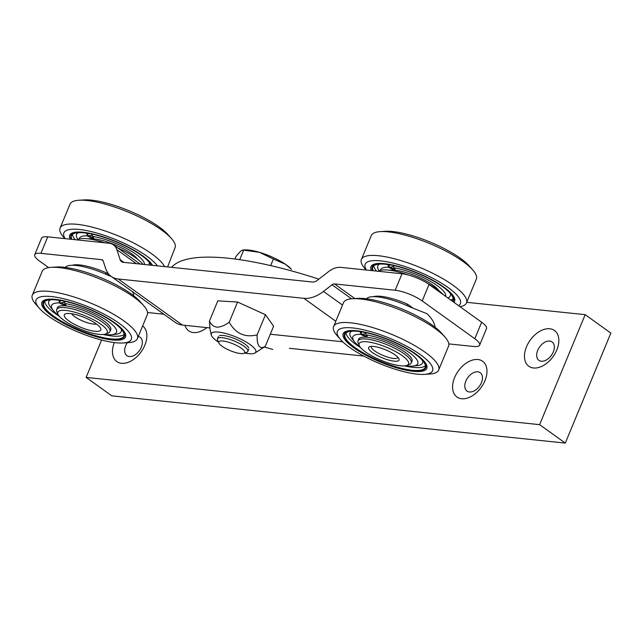 <?xml version="1.0" encoding="UTF-8"?>
<svg xmlns="http://www.w3.org/2000/svg" width="643" height="643" viewBox="0 0 643 643"><rect width="100%" height="100%" fill="white"/><g stroke="black" fill="none" stroke-linecap="round" stroke-linejoin="round"><path stroke-width="0.96" d="M218.925 343.057L217.575 340.115A16.461 4.34 22.5 0 1 217.447 338.781A16.461 4.34 22.5 0 1 221.714 337.647A16.461 4.34 22.5 0 1 239.188 343.338A16.461 4.34 22.5 0 1 247.852 351.375A16.461 4.34 22.5 0 1 246.824 352.235L243.785 353.361A13.985 3.689 -157.5 0 0 238.866 346.665A13.985 3.689 -157.5 0 0 222.446 340.959A13.985 3.689 -157.5 0 0 218.925 343.057A13.985 3.689 -157.5 0 0 227.863 349.591A13.985 3.689 -157.5 0 0 241.037 353.594A13.985 3.689 -157.5 0 0 243.785 353.361M242.781 250.031L259.459 252.329A28.798 7.603 22.5 0 0 244.613 249.918L242.781 250.031L240.739 251.043L235.957 256.453L234.896 259.016M243.625 250.223L239.71 259.676M273.388 259.016L285.388 264.233A28.798 7.603 22.5 0 0 259.459 252.329L273.388 259.016L270.655 265.599M285.388 264.233L291.48 269.329A28.798 7.603 22.5 0 0 285.388 264.233M526.496 346.794A22.007 14.09 125.7 0 1 549.773 328.766A22.007 14.09 125.7 0 1 556.814 349.953A22.007 14.09 125.7 0 1 533.529 367.981A22.007 14.09 125.7 0 1 526.496 346.794M553.301 351.946A11.317 7.242 -54.3 0 0 552.104 341.947A11.317 7.242 -54.3 0 0 537.709 350.322A11.317 7.242 -54.3 0 0 538.906 360.329A11.317 7.242 -54.3 0 0 553.301 351.946M454.625 377.545A22.007 14.09 125.7 0 1 477.902 359.517A22.007 14.09 125.7 0 1 484.943 380.704A22.007 14.09 125.7 0 1 461.658 398.74A22.007 14.09 125.7 0 1 454.625 377.545M481.422 382.706A11.317 7.242 -54.3 0 0 480.233 372.707A11.317 7.242 -54.3 0 0 465.837 381.082A11.317 7.242 -54.3 0 0 467.027 391.081A11.317 7.242 -54.3 0 0 481.422 382.706M143.244 326.427A22.007 14.09 125.7 0 1 144.82 345.275A22.007 14.09 125.7 0 1 121.712 363.319A22.007 14.09 125.7 0 1 114.317 342.566M127.29 342.719A11.317 7.242 -54.3 0 0 125.715 345.645A11.317 7.242 -54.3 0 0 126.912 355.651A11.317 7.242 -54.3 0 0 141.307 347.268A11.317 7.242 -54.3 0 0 140.11 337.27A11.317 7.242 -54.3 0 0 138.558 336.538M101.602 340.043L86.13 377.409L111.794 395.839L565.293 443.083L539.622 424.653L585.186 314.66L466.842 302.331M565.293 443.083L610.85 333.09L585.186 314.66M86.13 377.409L539.622 424.653M206.885 327.625A22.007 14.09 125.7 0 1 184.959 325.342M171.617 267.343A196.678 51.898 22.5 0 1 318.856 279.142M272.777 349.422L264.305 347.035M363.745 356.069L289.414 348.321M163.852 314.218L147.528 312.514M335.349 320.929L303.89 298.328L118.24 278.99L182.403 325.077A32.914 21.074 125.7 0 1 175.354 322.473L111.191 276.394A32.914 21.074 -54.3 0 1 105.765 268.726L103.177 260.945A4.115 2.636 125.7 0 0 102.502 259.989A4.115 2.636 125.7 0 0 101.618 259.668L40.903 253.342A20.568 5.425 -157.5 0 0 34.73 254.684A20.568 5.425 -157.5 0 0 39.561 261.082L48.659 267.617M72.225 265.278A32.914 8.689 22.5 0 1 106.392 272.873L110.194 275.614M34.73 254.684L41.562 238.183A20.568 5.425 22.5 0 1 47.735 236.841L109.037 243.231A20.568 13.173 -54.3 0 1 113.449 244.854A20.568 13.173 -54.3 0 1 116.841 249.645L120.193 259.74L123.842 262.36M120.193 259.74A8.23 5.273 125.7 0 0 121.551 261.661A8.23 5.273 125.7 0 0 123.311 262.312L312.482 282.02A8.23 5.273 125.7 0 0 317.385 280.284L328.477 271.692A20.568 13.173 -54.3 0 1 340.726 267.367L402.028 273.749A20.568 5.425 22.5 0 1 429.034 284.447L422.202 300.94A20.568 5.425 -157.5 0 0 395.196 290.25L334.481 283.925L354.88 298.577M448.814 343.901L473.473 346.473A20.568 5.425 -157.5 0 0 479.646 345.13A20.568 5.425 -157.5 0 0 474.815 338.732L481.647 322.231L429.034 284.447M481.647 322.231A20.568 5.425 22.5 0 1 486.486 328.629L479.646 345.13M474.815 338.732L422.202 300.94M373.519 296.664A32.914 8.689 22.5 0 1 407.678 304.268L412.726 307.884M351.536 298.802L332.029 284.793L323.477 291.408L342.261 304.895M182.403 325.077L209.779 327.922M270.301 334.231L342.663 341.771M111.191 276.394A32.914 21.074 -54.3 0 0 118.24 278.99M303.89 298.328A32.914 21.074 -54.3 0 0 323.477 291.408M332.029 284.793A4.115 2.636 125.7 0 1 334.481 283.925M466.271 303.375L476.487 278.716A56.873 15.006 -157.5 0 0 472.79 269.972A56.873 15.006 -157.5 0 0 462.976 261.452A56.873 15.006 -157.5 0 0 380.246 231.633A56.873 15.006 -157.5 0 0 371.445 235.201L361.229 259.86A56.873 15.006 22.5 0 1 396.876 259.426A56.873 15.006 22.5 0 1 453.106 285.283A56.873 15.006 22.5 0 1 466.271 303.375A56.873 15.006 22.5 0 1 459.978 306.671M472.79 269.972L469.326 266.033A51.528 13.599 -157.5 0 0 460.428 258.317A51.528 13.599 -157.5 0 0 385.478 231.303L380.246 231.633M366.478 270.052A51.528 13.599 22.5 0 1 389.955 262.4A51.528 13.599 22.5 0 1 448.284 287.654A51.528 13.599 22.5 0 1 458.588 305.666M366.172 270.02L364.935 268.605A56.873 15.006 22.5 0 1 361.229 259.86M453.91 302.314A45.259 11.944 -157.5 0 0 453.781 296.688A45.259 11.944 -157.5 0 0 443.959 287.204A45.259 11.944 -157.5 0 0 374.789 263.976A45.259 11.944 -157.5 0 0 371.437 270.566M453.677 300.217A44.021 11.614 -157.5 0 0 453.379 296.045M375.536 263.799A44.021 11.614 -157.5 0 0 372.369 266.54M389.57 264.787A28.798 7.603 -157.5 0 0 389.449 265.045L388.798 266.596M372.659 270.695A44.021 11.614 22.5 0 1 372.209 266.877A44.021 11.614 22.5 0 1 400.259 267.03A44.021 11.614 22.5 0 1 443.204 286.882A44.021 11.614 22.5 0 1 453.548 300.57A44.021 11.614 22.5 0 1 452.889 301.575M388.259 264.177L388.87 266.757A4.115 1.085 22.5 0 0 394.971 268.653M450.647 299.968A43.402 11.453 -157.5 0 0 453.202 298.738M452.407 301.237A43.402 11.453 -157.5 0 0 452.985 300.329A43.402 11.453 -157.5 0 0 442.786 286.834A43.402 11.453 -157.5 0 0 400.436 267.263A43.402 11.453 -157.5 0 0 372.779 267.11A43.402 11.453 -157.5 0 0 373.157 270.743M393.797 266.909A29.522 7.788 -157.5 0 0 389.65 267.223M392.809 265.39L394.183 267.818A4.115 1.085 22.5 0 1 395.003 268.991A4.115 1.085 22.5 0 1 392.487 269.007A4.115 1.085 22.5 0 1 388.525 267.231L388.01 264.546M394.183 267.818A35.124 9.267 22.5 0 1 437.312 285.677A35.124 9.267 22.5 0 1 445.647 296.375M447.793 297.918A39.239 10.352 -157.5 0 0 450.309 293.377M438.888 290.652A28.903 7.628 -157.5 0 0 433.028 285.227A28.903 7.628 -157.5 0 0 389.594 270.237M373.752 265.824A43.402 11.453 -157.5 0 0 376.581 271.097M379.587 264.088A39.239 10.352 -157.5 0 0 379.217 270.832M380.495 270.373A35.124 9.267 22.5 0 1 388.525 267.231M443.453 294.799A37.029 9.774 -157.5 0 0 437.152 289.358A37.029 9.774 -157.5 0 0 427.595 283.459M408.53 275.043A37.029 9.774 -157.5 0 0 378.446 271.298M219.392 335.718A16.461 4.34 22.5 0 1 222.47 335.437A16.461 4.34 22.5 0 1 238.014 340.107A16.461 4.34 22.5 0 1 248.64 347.839M218.54 342.213A24.072 6.35 22.5 0 1 211.258 334.882A24.072 6.35 22.5 0 1 217.342 331.997A24.072 6.35 22.5 0 1 244.782 341.232A24.072 6.35 22.5 0 1 254.99 352.999A24.072 6.35 22.5 0 1 249.789 353.763A24.072 6.35 22.5 0 1 244.653 353.039M254.99 352.999L265.262 346.384C259.587 349.712 256.87 345.878 257.12 334.874C244.854 337.816 235.555 333.588 229.213 322.199C224.954 325.382 220.895 327.046 217.029 327.183C213.46 326.604 210.936 324.554 209.457 321.034L210.036 329.345L211.258 334.882M209.457 321.034L217.808 300.868L237.564 302.033L265.471 314.708L273.621 326.218L265.262 346.384M257.12 334.874L265.471 314.708M229.213 322.199L237.564 302.033M366.606 298.818A37.029 9.774 22.5 0 1 409.969 306.936L427.056 313.744C431.075 317.763 433.535 321.347 434.427 324.506A37.029 9.774 22.5 0 1 434.925 327.118M406.794 305.497L407.549 304.203M438.478 370.464L448.693 345.805A56.873 15.006 -157.5 0 0 444.996 337.061A56.873 15.006 -157.5 0 0 435.182 328.549A56.873 15.006 -157.5 0 0 352.452 298.73A56.873 15.006 -157.5 0 0 343.651 302.298L333.444 326.957A56.873 15.006 22.5 0 1 369.082 326.523A56.873 15.006 22.5 0 1 425.312 352.38A56.873 15.006 22.5 0 1 438.478 370.464A56.873 15.006 22.5 0 1 429.685 374.033L424.452 374.363A51.528 13.599 22.5 0 1 349.495 347.349A51.528 13.599 22.5 0 1 340.605 339.633A51.528 13.599 22.5 0 1 359.541 328.959A51.528 13.599 22.5 0 1 420.49 354.743A51.528 13.599 22.5 0 1 424.452 374.363M444.996 337.061L441.532 333.13A51.528 13.599 -157.5 0 0 432.643 325.414A51.528 13.599 -157.5 0 0 357.685 298.4L352.452 298.73M340.605 339.633L337.141 335.702A56.873 15.006 22.5 0 1 333.444 326.957M353.819 347.799A45.259 11.944 -157.5 0 0 404.447 369.846A45.259 11.944 -157.5 0 0 425.987 363.785A45.259 11.944 -157.5 0 0 416.174 354.293A45.259 11.944 -157.5 0 0 346.995 331.065A45.259 11.944 -157.5 0 0 353.819 347.799M425.883 367.314A44.021 11.614 -157.5 0 0 425.586 363.142M347.742 330.896A44.021 11.614 -157.5 0 0 344.576 333.637M361.784 331.884A28.798 7.603 -157.5 0 0 361.655 332.134L361.012 333.693M397.961 357.363A14.403 3.802 22.5 0 1 397.921 357.476A14.403 3.802 22.5 0 1 388.742 357.428A14.403 3.802 22.5 0 1 374.692 350.933A14.403 3.802 22.5 0 1 371.308 346.456A14.403 3.802 22.5 0 1 371.365 346.344M395.188 354.976A16.461 4.34 22.5 0 1 398.933 358.762A16.461 4.34 22.5 0 1 390.534 360.546A16.461 4.34 22.5 0 1 372.514 352.613A16.461 4.34 22.5 0 1 369.685 346.641A16.461 4.34 22.5 0 1 395.188 354.976M365.433 351.882A26.741 7.057 22.5 0 1 359.349 345.741A26.741 7.057 22.5 0 1 372.996 342.832A26.741 7.057 22.5 0 1 402.277 355.716A26.741 7.057 22.5 0 1 406.882 365.425A26.741 7.057 22.5 0 1 365.433 351.882M406.882 365.425L409.414 364.485A28.798 7.603 -157.5 0 0 411.223 362.99A28.798 7.603 -157.5 0 0 404.455 354.028A28.798 7.603 -157.5 0 0 376.356 341.039A28.798 7.603 -157.5 0 0 358.006 340.943A28.798 7.603 -157.5 0 0 358.223 343.282L359.349 345.741M354.759 347.654A44.021 11.614 22.5 0 1 344.415 333.974A44.021 11.614 22.5 0 1 372.474 334.119A44.021 11.614 22.5 0 1 415.418 353.98A44.021 11.614 22.5 0 1 425.762 367.667A44.021 11.614 22.5 0 1 397.704 367.515A44.021 11.614 22.5 0 1 354.759 347.654M360.466 331.266L361.085 333.854A4.115 1.085 22.5 0 0 367.185 335.75M345.958 332.921A43.402 11.453 -157.5 0 0 356.383 344.817A43.402 11.453 -157.5 0 0 360.659 347.686M404.576 365.883A43.402 11.453 -157.5 0 0 425.417 365.827M355.185 347.702A43.402 11.453 -157.5 0 0 397.527 367.282A43.402 11.453 -157.5 0 0 425.192 367.426A43.402 11.453 -157.5 0 0 414.992 353.931A43.402 11.453 -157.5 0 0 372.651 334.36A43.402 11.453 -157.5 0 0 344.986 334.207A43.402 11.453 -157.5 0 0 355.185 347.702M366.004 334.006A29.522 7.788 -157.5 0 0 361.856 334.32M365.015 332.487L366.389 334.915A4.115 1.085 22.5 0 1 367.217 336.088A4.115 1.085 22.5 0 1 364.702 336.104A4.115 1.085 22.5 0 1 360.731 334.328L360.225 331.643M366.389 334.915A35.124 9.267 22.5 0 1 409.519 352.766A35.124 9.267 22.5 0 1 413.039 366.068A35.124 9.267 22.5 0 1 405.508 365.771M413.039 366.068L417.243 365.61A39.239 10.352 -157.5 0 0 422.515 360.474M411.689 361.856A28.903 7.628 -157.5 0 0 412.026 361.31A28.903 7.628 -157.5 0 0 405.235 352.324A28.903 7.628 -157.5 0 0 377.039 339.287A28.903 7.628 -157.5 0 0 358.625 339.191A28.903 7.628 -157.5 0 0 358.472 339.817M351.793 331.177A39.239 10.352 -157.5 0 0 351.89 338.539L354.534 341.835A35.124 9.267 22.5 0 1 360.731 334.328M360.08 346.955A35.124 9.267 22.5 0 1 354.534 341.835M71.365 239.3A44.021 11.614 22.5 0 1 70.915 235.491A44.021 11.614 22.5 0 1 98.974 235.635A44.021 11.614 22.5 0 1 141.918 255.496A44.021 11.614 22.5 0 1 151.764 265.27M151.266 265.221A43.402 11.453 -157.5 0 0 141.492 255.448A43.402 11.453 -157.5 0 0 99.151 235.877A43.402 11.453 -157.5 0 0 71.486 235.724A43.402 11.453 -157.5 0 0 71.871 239.357M92.512 235.523A29.522 7.788 -157.5 0 0 88.364 235.836M91.523 234.004L92.897 236.431A4.115 1.085 22.5 0 1 93.717 237.605A4.115 1.085 22.5 0 1 91.202 237.621A4.115 1.085 22.5 0 1 87.239 235.844L86.725 233.16M86.966 232.782L87.585 235.37A4.115 1.085 22.5 0 0 93.685 237.267M92.897 236.431A35.124 9.267 22.5 0 1 136.027 254.282A35.124 9.267 22.5 0 1 144.45 264.514M148.766 264.964A39.239 10.352 -157.5 0 0 149.015 261.99M137.594 259.266A28.903 7.628 -157.5 0 0 131.735 253.84A28.903 7.628 -157.5 0 0 88.3 238.842M72.458 234.438A43.402 11.453 -157.5 0 0 75.287 239.71M78.293 232.694A39.239 10.352 -157.5 0 0 77.932 239.445M79.202 238.987A35.124 9.267 22.5 0 1 87.239 235.844M64.887 238.625L63.641 237.219A56.873 15.006 22.5 0 1 59.944 228.474A56.873 15.006 22.5 0 1 95.582 228.04A56.873 15.006 22.5 0 1 151.812 253.897A56.873 15.006 22.5 0 1 164.576 266.604M167.622 266.925L175.193 247.322A56.873 15.006 -157.5 0 0 171.496 238.577A56.873 15.006 -157.5 0 0 161.682 230.065A56.873 15.006 -157.5 0 0 78.952 200.246A56.873 15.006 -157.5 0 0 70.159 203.815L59.944 228.474M65.184 238.657A51.528 13.599 22.5 0 1 88.67 231.014A51.528 13.599 22.5 0 1 146.99 256.26A51.528 13.599 22.5 0 1 157.382 265.856M171.496 238.577L168.032 234.647A51.528 13.599 -157.5 0 0 159.142 226.931A51.528 13.599 -157.5 0 0 84.185 199.917L78.952 200.246M152.52 265.35A45.259 11.944 -157.5 0 0 152.487 265.302A45.259 11.944 -157.5 0 0 142.674 255.81A45.259 11.944 -157.5 0 0 73.503 232.581A45.259 11.944 -157.5 0 0 70.151 239.18M152.391 265.334A44.021 11.614 -157.5 0 0 152.086 264.659M74.242 232.412A44.021 11.614 -157.5 0 0 71.084 235.153M88.284 233.401A28.798 7.603 -157.5 0 0 88.155 233.65L87.512 235.209M142.947 264.353A37.029 9.774 -157.5 0 0 135.866 257.972A37.029 9.774 -157.5 0 0 117.46 247.732M104.64 242.773A37.029 9.774 -157.5 0 0 77.152 239.903M65.321 267.432A37.029 9.774 22.5 0 1 108.683 275.55L111.239 276.426M105.5 274.111L106.264 272.817M132.715 291.85L133.141 293.12A37.029 9.774 22.5 0 1 133.631 295.724M53.473 316.268A44.021 11.614 22.5 0 1 43.129 302.58A44.021 11.614 22.5 0 1 71.18 302.732A44.021 11.614 22.5 0 1 114.124 322.585A44.021 11.614 22.5 0 1 124.469 336.273A44.021 11.614 22.5 0 1 96.418 336.12A44.021 11.614 22.5 0 1 53.473 316.268M44.672 301.527A43.402 11.453 -157.5 0 0 55.089 313.43A43.402 11.453 -157.5 0 0 59.365 316.3M103.29 334.497A43.402 11.453 -157.5 0 0 124.123 334.44M53.899 316.316A43.402 11.453 -157.5 0 0 96.241 335.887A43.402 11.453 -157.5 0 0 123.898 336.04A43.402 11.453 -157.5 0 0 113.698 322.545A43.402 11.453 -157.5 0 0 71.357 302.966A43.402 11.453 -157.5 0 0 43.7 302.821A43.402 11.453 -157.5 0 0 53.899 316.316M64.718 302.62A29.522 7.788 -157.5 0 0 60.571 302.925M63.729 301.093L65.104 303.528A4.115 1.085 22.5 0 1 65.924 304.694A4.115 1.085 22.5 0 1 63.408 304.71A4.115 1.085 22.5 0 1 59.445 302.933L58.931 300.257M59.18 299.879L59.791 302.467A4.115 1.085 22.5 0 0 65.891 304.364M65.104 303.528A35.124 9.267 22.5 0 1 108.233 321.379A35.124 9.267 22.5 0 1 111.753 334.681A35.124 9.267 22.5 0 1 104.214 334.384M111.753 334.681L115.957 334.215A39.239 10.352 -157.5 0 0 121.23 329.087M110.395 330.47A28.903 7.628 -157.5 0 0 110.733 329.915A28.903 7.628 -157.5 0 0 103.949 320.929A28.903 7.628 -157.5 0 0 75.753 307.901A28.903 7.628 -157.5 0 0 57.331 307.796A28.903 7.628 -157.5 0 0 57.179 308.431M50.508 299.791A39.239 10.352 -157.5 0 0 50.604 307.145L53.248 310.448A35.124 9.267 22.5 0 1 59.445 302.933M58.786 315.568A35.124 9.267 22.5 0 1 53.248 310.448M39.311 308.246L35.847 304.316A56.873 15.006 22.5 0 1 32.15 295.571A56.873 15.006 22.5 0 1 67.796 295.129A56.873 15.006 22.5 0 1 124.019 320.994A56.873 15.006 22.5 0 1 137.192 339.078A56.873 15.006 22.5 0 1 128.391 342.647L123.159 342.976A51.528 13.599 22.5 0 1 48.201 315.962A51.528 13.599 22.5 0 1 39.311 308.246A51.528 13.599 22.5 0 1 58.248 297.572A51.528 13.599 22.5 0 1 119.204 323.357A51.528 13.599 22.5 0 1 123.159 342.976M137.192 339.078L147.408 314.419A56.873 15.006 -157.5 0 0 143.702 305.674A56.873 15.006 -157.5 0 0 133.897 297.162A56.873 15.006 -157.5 0 0 51.167 267.343A56.873 15.006 -157.5 0 0 42.366 270.912L32.15 295.571M143.702 305.674L140.238 301.744A51.528 13.599 -157.5 0 0 131.349 294.028A51.528 13.599 -157.5 0 0 56.391 267.014L51.167 267.343M52.525 316.412A45.259 11.944 -157.5 0 0 103.153 338.459A45.259 11.944 -157.5 0 0 124.702 332.399A45.259 11.944 -157.5 0 0 114.88 322.907A45.259 11.944 -157.5 0 0 45.709 299.678A45.259 11.944 -157.5 0 0 52.525 316.412M124.589 335.927A44.021 11.614 -157.5 0 0 124.292 331.748M46.449 299.509A44.021 11.614 -157.5 0 0 43.29 302.25M60.49 300.49A28.798 7.603 -157.5 0 0 60.362 300.747L59.719 302.298M96.466 324.04A14.403 3.802 22.5 0 1 74.62 316.613A14.403 3.802 22.5 0 1 71.582 313.736M96.169 323.823A19.748 5.208 22.5 0 1 100.662 328.364A19.748 5.208 22.5 0 1 90.583 330.51A19.748 5.208 22.5 0 1 68.962 320.994A19.748 5.208 22.5 0 1 65.562 313.824A19.748 5.208 22.5 0 1 96.169 323.823M64.139 320.487A26.741 7.057 22.5 0 1 58.063 314.347A26.741 7.057 22.5 0 1 71.711 311.445A26.741 7.057 22.5 0 1 100.991 324.329A26.741 7.057 22.5 0 1 105.589 334.038A26.741 7.057 22.5 0 1 64.139 320.487M105.589 334.038L108.12 333.098A28.798 7.603 -157.5 0 0 109.929 331.595A28.798 7.603 -157.5 0 0 103.161 322.641A28.798 7.603 -157.5 0 0 75.07 309.653A28.798 7.603 -157.5 0 0 56.713 309.556A28.798 7.603 -157.5 0 0 56.938 311.895L58.063 314.347M103.089 260.72L101.618 259.668M136.372 263.67L116.841 249.645M47.735 236.841L40.903 253.342M395.196 290.25L402.028 273.749M217.447 338.781L218.355 336.578M247.852 351.375L248.769 349.173M140.206 264.072L113.449 244.854M372.209 266.877L372.49 266.186M453.548 300.57L453.837 299.887M358.006 340.943L358.963 338.636M411.223 362.99L412.179 360.675M344.415 333.974L344.704 333.283M425.762 367.667L426.044 366.976M70.915 235.491L71.204 234.799M43.129 302.58L43.411 301.897M124.469 336.273L124.758 335.59M57.669 307.25L56.713 309.556M110.885 329.288L109.929 331.595"/></g></svg>
